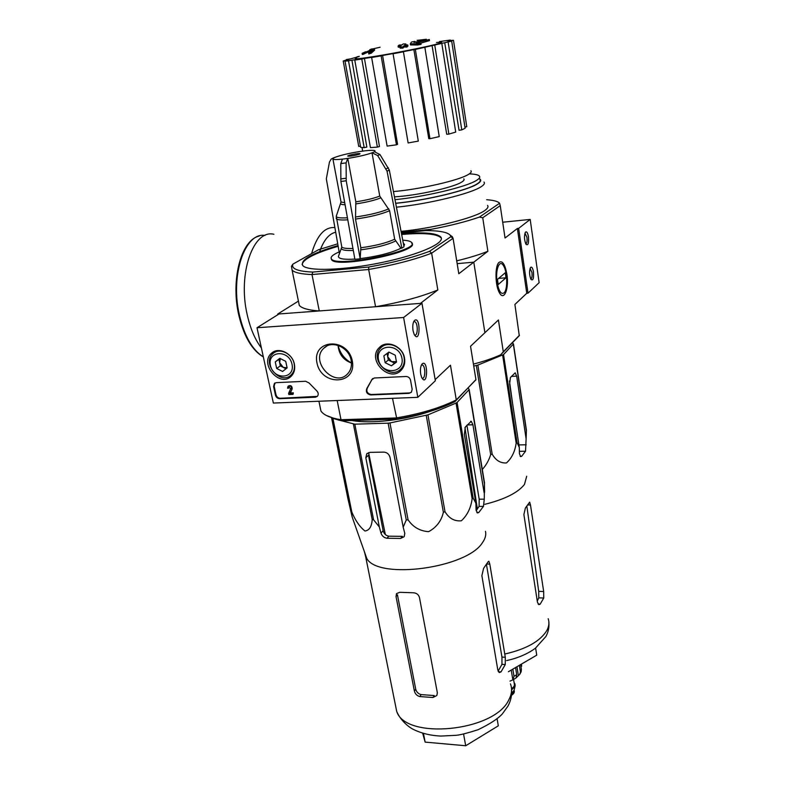 <?xml version="1.0" encoding="UTF-8"?>
<svg xmlns="http://www.w3.org/2000/svg" width="785" height="785" viewBox="0 0 785 785"><rect width="100%" height="100%" fill="white"/><g stroke="black" fill="none" stroke-linecap="round" stroke-linejoin="round"><path stroke-width="1.18" d="M337.736 243.811L318.416 249.767L292.903 264.143C291.049 268.755 297.682 271.394 312.813 272.071L311.998 274.554L368.665 269.49L375.554 306.739L420.456 303.383L437.824 289.959L431.642 253.162L453.073 238.316L458.803 273.739L473.787 262.17L457.174 263.642L473.787 262.17L484.894 332.732L473.787 262.17L487.877 251.278L482.736 217.759L500.241 205.641L505.04 238.012L517.374 228.484L526.764 293.276L528.02 293.178L539.128 282.678L530.189 219.417L502.694 222.224M533.476 271.953C532.779 268.058 531.818 266.537 530.601 267.391C529.11 270.854 529.227 274.828 530.935 279.332C533.035 281.04 533.879 278.587 533.476 271.953M528.482 236.874C527.746 232.802 526.745 231.212 525.479 232.124C524.017 235.647 524.174 239.67 525.94 244.184C528.05 245.931 528.894 243.487 528.482 236.874M528.02 293.178L518.649 228.356L530.189 219.417M518.649 228.356L517.374 228.484M525.783 243.909C526.931 243.311 527.314 241.093 526.931 237.286L524.949 233.155M530.778 279.048C531.926 278.42 532.318 276.192 531.945 272.366L530.061 268.411M273.357 403.048L257.009 327.747L403.608 317.493L417.826 397.328L273.357 403.048M403.608 317.493L421.967 303.265L279.038 313.961L257.009 327.747M413.057 330.711L414.176 334.4C420.524 345.282 420.78 314.657 414.294 320.673C412.832 322.91 412.419 326.256 413.057 330.711M420.711 374.19L421.741 377.614C427.766 388.232 428.453 358.343 422.065 363.955C420.534 366.202 420.083 369.617 420.711 374.19M421.967 303.265L435.351 380.764L417.826 397.328M274.142 386.171L273.592 386.563L275.447 395.12C276.134 397.367 277.547 398.554 279.676 398.692L315.393 397.22L317.366 396.376L280.216 398.28C278.086 398.142 276.683 396.955 275.986 394.718L274.142 386.171L274.976 383.011L274.426 383.414L276.232 382.668L305.64 381.265L309.064 382.982L316.532 390.626C318.465 392.588 318.739 394.502 317.366 396.376M273.592 386.563L274.426 383.414M370.697 394.933L409.054 393.354L411.409 392.255L409.515 392.932L371.177 394.521C367.351 393.648 366.075 391.479 367.351 388.016L366.86 388.428C365.584 391.892 366.86 394.06 370.697 394.933L371.177 394.521M367.351 388.016L371.904 379.646L366.86 388.428M371.423 380.058L374.259 377.997L406.022 376.486C408.377 376.614 409.878 377.87 410.545 380.244L412.164 389.281L411.409 392.255M352.308 361.022C356.989 385.033 321.497 386.563 316.983 362.955C311.812 339.179 347.696 336.804 352.308 361.022M294.385 364.191C295.268 369.028 294.257 372.993 291.323 376.084C279.921 388.29 258.687 363.426 271.718 353.103C278.587 346.587 292.52 353.348 294.385 364.191M404.53 358.176C405.246 362.67 404.295 366.507 401.655 369.676C390.135 383.904 366.006 359.667 379.469 347.421C386.809 339.454 402.882 346.283 404.53 358.176M403.304 367.233L402.45 367.557M383.993 345.302L384.473 344.487M351.15 360.384C352.072 365.82 350.875 370.324 347.559 373.886C334.459 388.31 309.378 360.943 323.95 348.128C331.927 339.709 349.139 347.382 351.15 360.384M351.464 363.033C343.29 359.972 338.826 354.084 338.07 345.38C340.033 353.191 344.478 359.049 351.464 362.984M371.904 379.646L372.6 378.537M289.223 386.995L288.586 388.143L288.831 387.211L290.666 388.585L288.595 393.432L288.831 394.551L293.06 394.374L292.825 393.246L289.871 393.373L292.206 388.742L290.401 392.971L293.354 392.843L293.06 394.374M293.354 392.843L292.825 393.246M290.401 392.971L289.871 393.373M288.37 386.073L288.576 385.916C290.862 385.101 292.079 386.043 292.206 388.742M288.586 388.143L287.546 388.192L288.036 386.308C290.322 385.504 291.539 386.446 291.677 389.144M422.006 378.105L422.075 378.144C425.47 379.812 425.784 366.036 422.389 364.986L421.388 365.074M414.48 334.959L414.578 334.999C418.062 336.637 418.179 322.655 414.696 321.664L413.646 321.791M287.114 367.91L282.58 371.462L276.673 368.459L275.27 361.914L279.784 358.333L285.73 361.326L287.114 367.91L282.58 371.462L276.673 368.459L275.27 361.914L279.784 358.333L285.73 361.326L287.114 367.91M292.03 364.318C295.219 379.263 273.474 380.293 270.433 365.496C267.057 350.64 288.949 349.276 292.03 364.318M294.149 363.72C294.993 368.322 293.992 372.051 291.156 374.916C280.559 385.808 261.287 363.239 272.964 353.603C279.264 347.333 292.412 353.564 294.149 363.72M287.114 367.802L283.248 367.39L279.617 362.641L280.314 365.898L286.025 368.793M280.137 358.421L278.93 359.383L279.617 362.641L280.343 358.48M278.93 359.383L275.27 361.914M280.314 365.898L276.673 368.459M396.494 362.081L391.43 365.8L385.131 362.69L383.865 355.84L388.909 352.082L395.238 355.203L396.494 362.081L391.43 365.8L385.131 362.69L383.865 355.84L388.909 352.082L395.238 355.203L396.494 362.081M401.969 358.313C404.844 373.935 381.196 375.053 378.478 359.599C375.387 344.075 399.212 342.603 401.969 358.313M404.128 357.695C404.805 361.993 403.853 365.624 401.263 368.577C390.537 381.245 368.705 359.334 380.686 347.932C387.388 340.268 402.577 346.538 404.128 357.695M396.494 361.669L391.45 361.591L387.692 356.645L388.32 360.04L394.58 363.141L396.494 361.728M387.093 353.407L387.692 356.645L388.644 352.279M388.32 360.04L385.131 362.69M394.58 363.141L391.43 365.8M526.715 476.24L524.458 484.443C517.963 492.695 504.765 499.319 484.865 504.313M512.389 342.78L513.459 343.958L526.421 430.19L526.117 438.795L516.677 376.162L515.195 372.806L510.407 377.497L509.602 384.022L519.317 447.519L519.415 453.573L520.602 456.625L521.672 456.291L525.528 451.228L526.117 438.795M513.459 343.958L503.538 354.565L517.03 442.554L519.317 447.519M517.03 442.554L516.167 443.152C514.989 451.532 511.761 458.136 506.472 462.954C500.457 463.307 495.698 460.363 492.166 454.113L490.694 454.574C489.016 460.118 486.219 465.093 482.314 469.489M509.455 381.01L512.566 403.392M503.538 354.565L477.869 365.084L473.748 366.075M513.39 344.419L526.372 430.739M502.635 355.095L516.167 443.152M477.869 365.084L492.166 454.113M476.358 365.525L490.694 454.574M429.307 39.486L416.187 42.998L420.897 43.234L417.385 43.862L410.28 43.764L411.497 42.017L414.931 41.389L414.009 42.537L426.334 39.27L417.08 40.359M429.336 39.701L429.483 40.594L420.613 43.214M415.088 42.311L414.931 41.389M420.897 43.234L421.084 44.372L417.571 45L410.467 44.912L410.28 43.764M417.571 45L417.385 43.862M370.746 50.78L363.112 54.371L362.317 54.479L362.12 53.36L365.535 51.8M363.112 54.371L362.915 53.252L362.12 53.36M368.597 52.134L368.4 51.015L362.915 53.252M372.09 49.759L371.933 48.876L368.4 51.015M369.872 49.632L371.933 48.876M371.972 49.082L380.107 47.228M371.864 49.838L374.425 48.964L371.177 51.977L368.607 52.86L371.864 49.838M371.177 51.977L371.374 53.115L374.622 50.093L374.425 48.964M371.374 53.115L368.803 53.988L368.607 52.86M403.078 43.999L405.845 43.95L404.775 44.892L407.739 44.931L406.758 45.903L403.784 45.864L402.744 46.982L399.957 47.021L401.007 45.903L398.083 46.03L399.084 45.069L402.008 44.941L403.078 43.999M406.002 44.902L405.845 43.95M399.977 47.09L398.27 47.178L398.083 46.03M407.739 44.931L407.935 46.07L406.944 47.041L403.981 47.002L402.931 48.12L400.154 48.16L399.957 47.021M402.931 48.12L402.744 46.982M403.981 47.002L403.784 45.864M406.944 47.041L406.758 45.903M463.798 178.852C464.573 179.706 463.827 180.795 461.58 182.14C453.18 187.586 415.942 195.769 394.443 196.829M473.424 364.112C483.943 361.355 493.019 358.254 500.653 354.81L519.278 335.705L514.901 304.452L526.764 293.276M506.884 274.2C504.932 263.897 502.233 260.031 498.779 262.583C494.756 266.625 495.217 286.064 499.495 292.864C504.137 301.597 509.239 288.311 506.884 274.2M319.809 405.492L320.937 411.026C323.283 414.5 328.542 417.129 336.706 418.935L341.014 419.72L396.121 417.954C420.161 413.921 440.208 407.906 456.281 399.908L475.955 379.763L470.539 346.263L498.416 319.986L503.293 351.788L519.474 335.224M487.544 205.395C488.633 206.779 487.691 208.496 484.718 210.557C474.689 217.965 432.888 228.455 401.047 231.339M401.243 232.37L431.112 229.308C450.08 225.756 466.182 221.684 479.419 217.092L499.584 203.246C497.975 201.402 493.667 200.224 486.68 199.733M431.112 229.308L429.032 230.623M499.584 203.246L500.241 205.641M456.723 260.855C469.067 257.863 479.449 254.674 487.877 251.278M482.736 217.759L479.419 217.092M500.653 354.81L503.293 351.788M484.002 182.042C485.071 183.268 484.1 184.838 481.087 186.751C470.882 193.66 428.433 204.002 396.425 207.191M469.332 173.868C474.797 174.084 478.143 174.8 479.35 176.026C480.361 177.155 479.429 178.597 476.534 180.373C466.624 186.869 425.195 196.76 394.983 199.675M479.88 179.5C480.901 180.648 479.959 182.11 477.074 183.906C467.193 190.48 425.862 200.391 395.669 203.256M479.802 178.98C481.568 180.167 480.803 181.796 477.515 183.857C467.585 190.461 426.108 200.42 395.689 203.335M436.47 42.527C442.514 41.86 443.339 42.184 438.952 43.509C431.2 45.854 402.96 51.643 381.068 55.352C359.608 58.904 351.464 59.739 356.616 57.845M359.304 56.314L356.998 56.844L358.833 56.579M346.401 60.013L358.696 56.657M346.322 59.572L349.511 59.032L343.222 61.004L346.852 60.749M345.027 61.122L348.52 60.847L364.181 147.678L360.658 147.315L345.027 61.122L348.403 60.435L346.784 60.337M348.52 60.847L351.915 60.151L366.85 147.07L364.181 147.678M354.771 60.082L361.787 59.061L377.379 147.129L370.422 147.609L354.771 60.082L357.44 59.474L351.915 60.151M361.787 59.061L364.456 58.453L379.459 146.52L377.379 147.129M371.639 57.491L381.137 55.872L396.445 144.823L387.113 146.088L371.639 57.491L373.12 57.069L364.456 58.453M381.137 55.872L382.589 55.46L397.563 144.322L396.445 144.823M393.03 53.743L403.431 51.79L418.307 141.104L408.121 142.958L393.04 53.586L382.589 55.46M403.431 51.79L418.307 141.104M413.881 49.592L415.353 49.455L429.954 138.719L428.757 138.641L413.881 49.592L403.411 51.643M415.353 49.455L451.679 41.114L448.255 41.693L453.485 40.31L447.067 40.712L450.296 40.055L439.492 41.566M470.882 170.747C471.795 171.709 470.941 172.955 468.331 174.496C459.097 180.354 419.73 189.381 393.432 191.569M448.156 42.154L461.776 129.888L459.058 130.261L444.722 42.743M434.802 45.363L448.873 134.107L446.724 134.264L432.103 45.765M464.936 127.062L466.781 126.728L453.485 40.31M466.781 126.728L466.692 126.13M461.776 129.888L465.122 128.269L451.679 41.114M448.873 134.107L455.712 132.066L441.867 43.744M429.954 138.719L439.237 136.6L424.881 47.502M360.443 146.138L358.745 146.442L343.222 61.004M508.425 671.705L536.744 655.161L535.625 648.047M526.872 506.286L538.706 591.35L538.765 597.856L543.73 598.023L543.671 591.507L530.483 504.961L529.659 502.145L525.391 507.983L523.889 514.548L537.44 602.183L538.834 604.676L540.188 604.156L543.73 598.023M537.264 601.094L538.765 597.856M261.405 347.971C255.086 339.689 250.366 328.65 247.236 314.834C237.482 273.729 253.339 228.984 273.916 234.283M497.15 282.551C495.031 269.932 499.603 258.402 503.587 265.899C507.424 271.904 507.836 289.174 504.225 292.717C501.262 294.915 498.897 291.529 497.15 282.551M498.23 284.513L497.454 279.401L505.246 272.778L505.991 277.802L498.23 284.513M498.622 278.4L505.991 277.802M511.624 693.41L514.047 690.378L515.038 686.365M511.594 689.966L515.146 685.933L515.097 684.667M511.565 689.407C514.391 687.689 515.51 685.855 514.931 683.882L514.096 682.597M521.377 664.139L521.691 666.161M521.161 671.705L521.407 669.35L519.69 674.393L518.394 675.63L516.942 666.73M516.187 677.828L518.394 675.63M513.184 679.702L516.069 677.955L516.726 674.678L513.998 676.287L512.85 679.888L511.231 670.066M509.985 681.095L512.85 679.888M519.356 665.317L520.327 671.312M520.632 664.571L521.407 669.35M512.821 669.134L513.998 676.287M515.559 667.535L516.726 674.678M379.322 526.961L380.98 533.103C382.02 536.027 384.022 537.745 386.995 538.265L400.585 538.441L402.381 536.351L388.82 536.175C385.886 535.635 383.993 533.81 383.139 530.689L368.469 455.202L365.82 457.753L379.322 526.961L373.582 519.778L372.198 519.562C371.717 526.647 369.293 530.454 364.947 531.003C359.677 526.784 355.291 520.435 351.788 511.948L351.18 511.418L352.239 517.227L347.981 498.995L331.515 417.571M485.464 531.347C486.308 534.87 485.316 538.598 482.51 542.553C467.252 568.026 378.998 580.036 366.86 558.675L365.692 556.85L364.466 551.884M484.6 492.195L484.433 483.805L484.276 499.172L483.452 506.394L478.781 512.517L477.378 512.948L476.083 509.808L475.887 503.263L473.139 498.092L472.138 498.809C470.902 507.885 467.32 515.205 461.394 520.769C454.593 521.485 449.128 518.473 445.007 511.732L443.368 512.271C441.386 520.946 436.46 527.412 428.61 531.671C419.867 531.043 413.008 527.088 408.053 519.798L406.257 519.984L403.186 527.177L404.795 533.378L404.187 536.705L400.585 538.441M473.139 498.092L457.086 402.44L469.195 389.527L484.551 483.128M469.067 390.096L484.433 483.805M457.086 402.44L456.046 403.068L472.138 498.809M408.053 519.798L389.959 422.948L427.943 414.863L445.007 511.732M426.245 415.373L443.368 512.271M389.959 422.948L388.124 423.174L406.257 519.984M340.042 420.387L354.81 424.175L373.582 519.778M353.397 424.057L372.198 519.562M338.227 419.887L332.899 418.425L351.788 511.948M332.3 418.003L351.18 511.418M429.895 411.458C404.981 420.122 370.569 424.037 351.945 420.515M354.81 424.175L388.124 423.174M427.943 414.863L456.046 403.068M469.195 389.527L468.203 388.055M484.109 492.715L472.923 424.793L471.265 421.3L465.338 427.011L464.347 434.321L475.887 503.263M466.908 425.284L479.193 499.172L484.276 499.172M403.186 527.177L390.008 457.341C389.085 454.113 387.005 452.366 383.777 452.111L369.941 452.376L366.752 453.799L365.82 457.753M477.378 509.112L464.955 427.58M368.607 452.592L385.337 534.546M476.152 510.633L479.085 506.384L479.193 499.172M488.142 561.756L483.599 568.32L481.872 575.65L497.827 670.056L499.28 672.578L501.016 671.901L505.265 664.552L505.295 657.261L489.811 564.101L488.869 561.246L488.142 561.756M414.401 691.143C415.206 694.028 417.021 695.834 419.857 696.56L432.967 697.512L434.223 695.549L421.152 694.607C418.326 693.871 416.511 692.056 415.716 689.181L397.436 594.804L396.033 596.59L414.401 691.143L415.716 689.181M396.033 596.59L396.523 593.578L399.742 592.312L413.136 592.763C416.423 592.93 418.523 594.481 419.445 597.414L437.343 692.772L436.862 695.481L432.967 697.512M498.122 671.146L501.958 664.355L501.949 657.065L505.295 657.261M486.504 564.69L501.949 657.065M359.559 154.145C354.81 155.616 350.905 156.284 347.824 156.136C346.479 155.489 359.265 152.918 360.04 153.674L359.559 154.145M339.395 253.3L326.334 178.843L329.474 161.985L331.27 159.012L333.723 157.962L332.948 159.169C333.939 159.708 337.118 159.689 342.476 159.11L340.778 163.574L340.886 181.453L354.899 259.315L360.168 258.824L360.835 247.766L355.497 219.074L355.831 201.823L347.794 158.403L342.397 159.139M372.021 152.839L379.744 196.064L389.625 210.694L394.669 239.199L400.919 248.246L401.832 248.158L404 246.765L389.321 170.07L379.989 154.547L374.514 151.78L372.021 152.839C366.055 154.93 357.98 156.784 347.794 158.403M374.514 151.78L374.955 150.71C373.905 150.151 370.618 150.18 365.084 150.808L359.873 151.505C350.081 153.065 342.172 154.871 336.176 156.921L332.83 158.148M372.188 152.82L377.683 155.597L387.054 171.189L401.832 248.158M360.168 258.824L346.224 180.786L346.116 162.868L347.726 158.433M338.61 255.861L338.433 256.381C338.423 258.824 343.899 259.727 354.859 259.099M403.873 246.127L404.569 244.469L403.313 243.183M360.57 258.569C378.066 256.293 391.509 252.858 400.919 248.246M338.041 245.548C311.606 253.349 299.86 260.051 302.814 265.644C307.887 271.541 344.752 270.334 382.324 262.416C419.955 254.575 446.204 242.624 440.699 236.893C436.234 232.978 423.174 231.938 401.508 233.763M339.149 251.907C332.565 254.811 330.024 257.205 331.535 259.099C337.059 267.93 421.545 250.248 411.575 242.408C410.427 241.181 407.484 240.445 402.744 240.19M312.813 272.071L368.764 267.028C392.824 262.759 413.096 257.519 429.601 251.288L450.865 236.697L453.073 238.316L452.327 236.697L449.962 234.98M401.37 233.057L425.539 230.594C432.613 230.574 438.354 231.016 442.74 231.909C447.744 232.949 450.453 234.548 450.865 236.697M298.428 301.106L277.684 314.059L277.831 314.716M292.903 264.143L291.461 266.243L292.089 270.128C294.62 272.67 301.254 274.142 311.998 274.554L319.269 310.948L277.684 314.059M326.364 415.471L338.531 420.083L342.486 420.809L341.014 419.72L337.177 400.527M342.486 420.809L396.857 419.092L392.5 398.329M435.155 379.626L450.453 365.202L456.281 399.908L454.917 401.665L475.936 379.587M396.857 419.092C420.004 415.177 439.355 409.368 454.917 401.665M298.467 301.303L299.311 305.424C301.911 308.358 308.564 310.203 319.269 310.948M429.601 251.288L431.642 253.162C414.627 259.649 393.638 265.095 368.665 269.49L368.764 267.028M375.554 306.739C400.291 302.431 421.045 296.838 437.824 289.959M338.168 246.264C315.207 252.976 303.187 259.079 302.107 264.565M440.699 236.893L440.817 237.649C436.352 233.714 423.301 232.654 401.645 234.48M331.201 258.638L331.672 259.845C337.207 268.705 421.673 251.023 411.703 243.164M422.654 733.17L425.136 742.11L465.711 745.75L498.308 725.821L497.111 718.854M465.711 745.75L463.572 734.053M425.136 742.11L423.449 733.406M275.986 394.718L275.447 395.12M315.913 396.808L315.393 397.22M280.216 398.28L279.676 398.692M511.398 376.408L516.677 376.162M518.924 444.918L526.195 444.771M548.165 618.708C549.49 622.456 549.049 626.401 546.821 630.532C540.257 641.198 526.47 648.979 505.462 653.866M519.376 451.346L525.528 451.228M520.161 456.32L521.672 456.291M527.844 504.961L530.483 504.961M538.706 591.35L543.671 591.507M538.117 604.077L540.188 604.156M263.318 356.812C252.505 350.198 244.557 336.363 239.464 315.295C229.976 275.604 244.861 231.938 264.996 235.451M311.596 253.614C316.904 235.412 324.666 226.728 334.881 227.581M319.632 251.671C323.636 240.22 328.993 233.744 335.695 232.223M511.467 695.265C513.773 693.852 514.685 692.321 514.204 690.692L514.106 690.123M511.555 689.191C514.607 687.209 515.49 685.187 514.185 683.117M511.526 688.681C513.9 687.12 514.813 685.472 514.283 683.725L513.586 679.486M467.212 424.95L472.923 424.793M380.98 533.103L383.139 530.689M510.446 683.853C512.36 688.887 511.82 694.215 508.817 699.827C494.589 731.6 405.58 740.265 396.69 711.367L395.228 704.066M333.576 157.991L336.019 156.941M344.713 202.687L341.033 201.99L340.906 201.294M379.744 196.064C373.886 198.399 365.918 200.312 355.831 201.823M345.086 204.748C342.113 204.689 340.641 204.296 340.67 203.55L340.818 203.197M380.568 197.938C374.563 200.352 366.359 202.334 355.978 203.884M347.431 217.798C340.023 218.21 336.304 217.671 336.265 216.189L336.402 215.806M388.81 208.82C380.843 212.244 369.686 214.982 355.35 217.013M347.794 219.839C341.465 220.212 337.678 219.898 336.422 218.878L336.176 217.965M389.625 210.694C381.51 214.207 370.137 217.003 355.497 219.074M352.946 248.443C346.764 248.688 343.055 248.227 341.799 247.059L341.573 245.891M394.669 239.199C386.662 242.948 375.377 245.803 360.835 247.766M353.309 250.464C345.272 250.768 341.289 249.993 341.347 248.138L341.701 247.383M395.473 241.054C387.329 244.9 375.829 247.815 360.972 249.807M346.224 180.786L340.886 181.453M346.008 178.264L340.67 178.931M346.116 162.868L340.778 163.574M379.989 154.547L377.683 155.597M388.398 167.755L386.132 168.863M389.321 170.07L387.054 171.189M486.926 564.042L489.811 564.101M498.406 671.744L501.016 671.901M501.958 664.355L505.265 664.552M419.857 696.56L421.152 694.607M476.819 512.507L478.781 512.517M479.085 506.384L483.452 506.394M386.995 538.265L388.82 536.175M382.118 345.469L379.469 347.421M274.25 351.503L271.718 353.103M323.95 348.128L326.668 346.165M421.457 365.035L422.389 364.986M413.744 321.732L414.696 321.664M291.156 374.916L293.345 373.317M275.113 352.141L277.311 350.65M401.263 368.577L403.647 366.526M382.874 346.185L385.268 344.281M362.032 147.531L362.641 151.083M498.406 263.093L498.779 262.583M506.58 660.607C518.139 658.007 527.755 653.856 535.458 648.174L545.899 636.498C548.224 632.239 549.225 627.735 548.911 622.966M259.148 236.059C241.044 240.073 230.554 280.049 238.817 315.217C243.899 336.422 252.073 350.326 263.348 356.949M511.418 695.647L514.342 691.428M521.171 671.715L519.709 674.403M366.86 558.675L352.249 517.227M470.627 421.31L471.265 421.3M366.752 453.799L367.282 453.298M365.692 556.85L396.69 711.367C400.281 720.12 408.485 727.047 413.342 729.383C421.408 733.386 430.582 735.623 440.866 736.065L456.33 735.3C460.295 734.937 467.536 733.082 478.065 729.726C489.663 724.153 497.719 718.923 502.233 714.036L507.905 706.176C510.76 700.946 511.977 695.441 511.575 689.681M375.044 151.24L375.132 151.74M332.948 159.169L341.033 201.99L336.265 216.189L341.799 247.059L338.433 256.381M320.937 411.026L318.936 401.243M292.089 270.128L299.311 305.424M338.531 420.083L336.706 418.935M331.535 259.099L331.672 259.845"/></g></svg>
